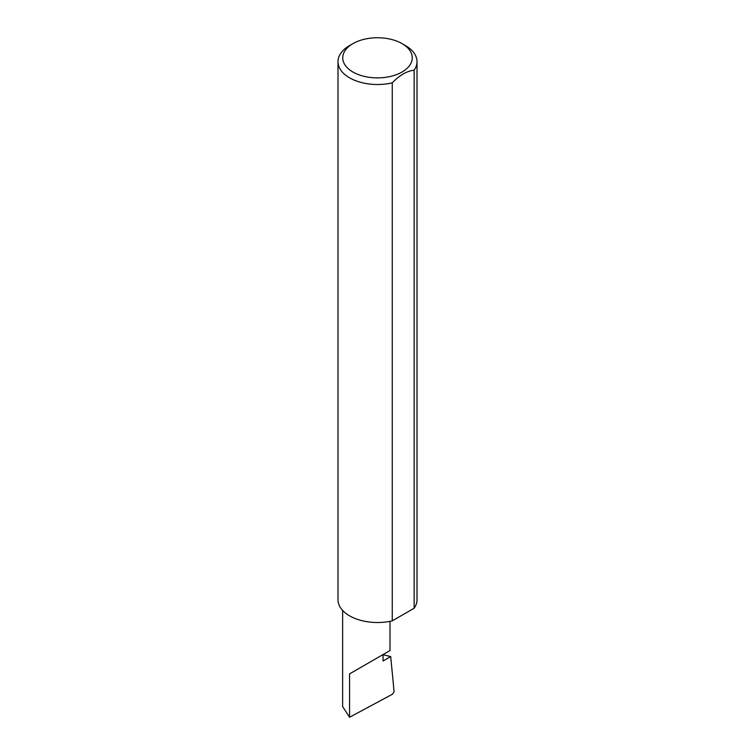 <?xml version="1.0" encoding="UTF-8"?>
<svg xmlns="http://www.w3.org/2000/svg" width="755" height="755" viewBox="0 0 755 755"><rect width="100%" height="100%" fill="white"/><g stroke="black" fill="none" stroke-linecap="round" stroke-linejoin="round"><path stroke-width="1.13" d="M383.068 654.708L390.712 656.586L383.068 661.002L383.068 654.557L390.005 650.546L390.005 621.346M383.068 654.557C388.636 651.338 395.233 647.526 383.068 654.557L349.565 673.894L383.068 654.557M352.915 72.008A34.768 20.074 0 0 0 402.085 72.008A34.768 20.074 0 0 0 402.085 43.63L405.435 45.564A39.505 22.81 180 0 1 417.005 61.693A39.505 22.81 180 0 1 414.146 70.206C406.86 71.027 399.555 75.236 392.251 82.852A39.505 22.81 180 0 1 349.565 77.822A39.505 22.81 180 0 1 337.995 61.693A39.505 22.81 180 0 1 349.565 45.564L352.915 43.63A34.768 20.074 0 0 0 352.915 72.008M392.251 82.852L392.251 620.865A39.505 22.81 180 0 1 349.565 615.835A39.505 22.81 180 0 1 337.995 599.706L337.995 61.693M390.712 656.586L394.082 691.627L392.675 694.1L349.565 717.25L342.628 706.576L342.628 610.427M349.565 717.25L349.565 673.894M414.146 70.206L414.146 608.228A39.505 22.81 180 0 0 417.005 599.706L417.005 61.693M392.251 620.865L414.146 608.228M405.435 45.564L402.085 43.63A34.768 20.074 0 0 0 352.915 43.63"/></g></svg>

